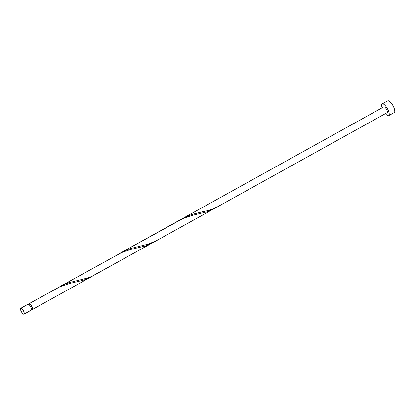 <?xml version="1.0" encoding="UTF-8"?>
<svg xmlns="http://www.w3.org/2000/svg" width="415" height="415" viewBox="0 0 415 415"><rect width="100%" height="100%" fill="white"/><g stroke="black" fill="none" stroke-linecap="round" stroke-linejoin="round"><path stroke-width="0.62" d="M21.17 311.333A3.356 1.121 -119 0 0 24.003 314.155A3.356 1.121 -119 0 0 23.582 311.115A3.356 1.121 -119 0 0 20.75 308.288A3.356 1.121 -119 0 0 21.17 311.333M20.75 308.288L27.955 304.294A3.356 1.121 61 0 1 30.793 307.116A3.356 1.121 61 0 1 31.213 310.155L24.003 314.155M28.868 304.553L29.387 304.262A2.682 0.897 61 0 1 31.654 306.524A2.682 0.897 61 0 1 31.991 308.957L31.473 309.242M385.4 113.653A6.707 2.241 -119 0 0 388.72 115.645A6.707 2.241 -119 0 0 387.88 109.56A6.707 2.241 -119 0 0 382.21 103.911A6.707 2.241 -119 0 0 382.142 107.786M388.72 115.645L394.25 112.574A6.707 2.241 -119 0 0 393.41 106.494A6.707 2.241 -119 0 0 387.74 100.845L382.21 103.911M28.796 304.496A3.356 1.121 61 0 1 29.066 303.676A3.356 1.121 61 0 1 31.898 306.503A3.356 1.121 61 0 1 32.37 309.512L31.862 308.993L31.888 309.554A3.356 1.121 61 0 1 31.483 309.336M31.888 309.554L32.24 309.3M29.066 303.676L60.211 286.625L69.284 283.57L83.763 280.099L88.779 278.159L153.716 242.095M119.811 253.394L124.018 251.08L129.968 248.678L147.699 244.253L155.713 241.084L91.419 276.566L86.263 278.341L68.532 282.76L62.577 285.167L58.375 287.481M90.361 277.339L32.37 309.512M60.305 286.345L121.647 252.538L130.72 249.482L145.198 246.012L151.802 243.252M117.829 254.431L183.082 218.456L192.155 215.401L206.634 211.925L211.655 209.985L215.152 208.008M216.625 207.287A3.356 1.121 61 0 0 216.677 207.251C212.61 209.269 207.988 210.742 202.805 211.681L191.403 214.591L183.181 218.171L383.839 106.847A3.356 1.121 -119 0 1 386.671 109.669A3.356 1.121 -119 0 1 387.091 112.709L216.625 207.287A3.356 1.121 61 0 1 216.557 207.318M155.713 241.084L213.237 209.17M121.74 252.258L183.181 218.171"/></g></svg>
